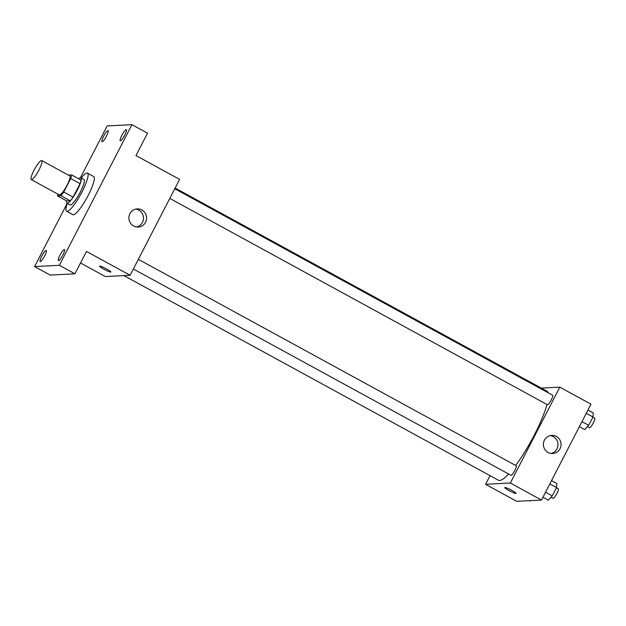 <?xml version="1.0" encoding="UTF-8"?>
<svg xmlns="http://www.w3.org/2000/svg" width="626" height="626" viewBox="0 0 626 626"><rect width="100%" height="100%" fill="white"/><g stroke="black" fill="none" stroke-linecap="round" stroke-linejoin="round"><path stroke-width="0.94" d="M31.558 179.662A10.861 2.128 118.7 0 1 31.3 179.607A10.861 2.128 118.7 0 1 34.641 169.059A10.861 2.128 118.7 0 1 41.723 160.546A10.861 2.128 118.7 0 1 38.687 170.522A10.861 2.128 118.7 0 1 31.558 179.662M41.723 160.546L69.768 175.867A10.861 2.128 118.7 0 1 66.732 185.852A10.861 2.128 118.7 0 1 59.611 194.991A10.861 2.128 118.7 0 1 59.353 194.936L31.3 179.607M71.661 174.928L81.004 180.038A14.022 2.747 118.7 0 1 80.065 183.645L73.117 197.104L63.774 191.994L70.715 178.535A14.022 2.747 118.7 0 0 71.661 174.928L68.351 175.092M73.117 197.104A14.022 2.747 118.7 0 1 70.284 200.805L66.81 200.985L57.459 195.875A14.022 2.747 118.7 0 1 57.827 194.107M57.459 195.875L60.933 195.703A14.022 2.747 118.7 0 0 63.774 191.994M70.284 200.805L60.933 195.703M66.638 200.891A14.484 2.84 -61.3 0 0 66.959 203.223A14.484 2.84 -61.3 0 0 76.395 191.869A14.484 2.84 -61.3 0 0 80.856 177.8A14.484 2.84 -61.3 0 0 78.719 178.786M80.856 177.8L83.97 179.498A14.484 2.84 118.7 0 1 79.925 192.808A14.484 2.84 118.7 0 1 70.425 204.999A14.484 2.84 118.7 0 1 70.081 204.929L66.959 203.223M80.065 183.645L70.715 178.535M81.184 177.98A21.73 4.257 118.7 0 1 87.444 173.144A21.73 4.257 118.7 0 1 81.38 193.113A21.73 4.257 118.7 0 1 67.131 211.392A21.73 4.257 118.7 0 1 66.606 211.283A21.73 4.257 118.7 0 1 67.295 203.403M87.444 173.144L93.681 176.548A21.73 4.257 118.7 0 1 87.609 196.517A21.73 4.257 118.7 0 1 73.359 214.796A21.73 4.257 118.7 0 1 72.835 214.687L66.606 211.283M124.754 135.153A6.338 1.244 118.7 0 1 120.27 140.787A6.338 1.244 118.7 0 1 122.219 134.629A6.338 1.244 118.7 0 1 126.342 129.668A6.338 1.244 118.7 0 1 124.754 135.153M62.89 255.001A6.338 1.244 118.7 0 1 58.406 260.643A6.338 1.244 118.7 0 1 60.354 254.485A6.338 1.244 118.7 0 1 64.486 249.516A6.338 1.244 118.7 0 1 62.89 255.001M44.657 255.94A6.338 1.244 118.7 0 1 40.174 261.574A6.338 1.244 118.7 0 1 42.122 255.416A6.338 1.244 118.7 0 1 46.246 250.447A6.338 1.244 118.7 0 1 44.657 255.94M106.514 136.085A6.338 1.244 118.7 0 1 102.03 141.719A6.338 1.244 118.7 0 1 103.979 135.568A6.338 1.244 118.7 0 1 108.11 130.599A6.338 1.244 118.7 0 1 106.514 136.085M67.201 203.356L34.579 266.566L59.353 265.299L131.937 124.676L107.163 125.943L80.425 177.737M80.527 262.99L105.34 276.551L130.114 275.284L86.482 251.441L74.94 273.812L50.158 275.08L34.579 266.566M74.94 273.812L59.353 265.299M130.114 275.284L179.607 179.396L135.975 155.561L147.517 133.189L131.937 124.676M133.581 225.994A9.085 8.842 -92.9 0 1 137.258 208.904A9.085 8.842 -92.9 0 1 146.554 217.519A9.085 8.842 -92.9 0 1 133.581 225.994M110.716 272.083A6.338 0.743 27.3 0 1 104.362 269.47A6.338 0.743 27.3 0 1 99.628 266.199A6.338 0.743 27.3 0 1 105.606 268.444A6.338 0.743 27.3 0 1 110.896 272.013A6.338 0.743 27.3 0 1 110.716 272.083M135.725 209.123A9.085 8.842 -92.9 0 1 136.64 226.988M508.625 474.015A50.706 9.938 118.7 0 1 499.595 480.471A50.706 9.938 118.7 0 1 498.382 480.22L123.893 275.596M175.139 188.05L547.007 391.227A50.706 9.938 118.7 0 1 548.157 392.768M546.975 404.498A50.706 9.938 118.7 0 1 515.652 465.47M133.369 268.977L510.996 475.306A5.431 1.064 -61.3 0 0 514.533 471.049A5.431 1.064 -61.3 0 0 516.2 465.775L138.354 259.32M174.779 188.755L552.625 395.209A5.431 1.064 118.7 0 1 551.107 400.194A5.431 1.064 118.7 0 1 547.547 404.764A5.431 1.064 118.7 0 1 547.414 404.74L169.795 198.411M490.025 475.65L485.557 484.297L510.339 483.029L559.824 387.15L541.271 388.097M559.824 387.15L590.991 404.177L541.506 500.057L516.724 501.324L485.557 484.297M541.506 500.057L510.339 483.029M548.086 452.473A9.085 8.842 -92.9 0 1 551.756 435.383A9.085 8.842 -92.9 0 1 561.053 444.006A9.085 8.842 -92.9 0 1 548.086 452.473M516.043 493.382A6.338 0.743 27.3 0 1 515.871 493.452A6.338 0.743 27.3 0 1 509.517 490.847A6.338 0.743 27.3 0 1 504.783 487.568A6.338 0.743 27.3 0 1 510.753 489.814A6.338 0.743 27.3 0 1 516.043 493.382A6.338 0.743 27.3 0 1 515.871 493.46A6.338 0.743 27.3 0 1 509.525 490.847A6.338 0.743 27.3 0 1 504.783 487.568M550.231 435.602A9.085 8.842 -92.9 0 1 551.146 453.467M542.961 497.232L548.266 500.135L552.273 495.886L556.553 487.584L556.843 483.522L551.537 480.627M552.273 495.886L545.551 492.216M556.553 487.584L549.839 483.914M556.459 487.771L558.275 488.765A5.431 1.064 118.7 0 1 556.757 493.757A5.431 1.064 118.7 0 1 553.196 498.327A5.431 1.064 118.7 0 1 553.071 498.296L551.044 497.193M579.386 426.666L584.692 429.561L588.69 425.312L592.978 417.01L593.268 412.957L587.955 410.053M588.69 425.312L581.977 421.642M592.978 417.01L586.265 413.34M592.885 417.206L594.7 418.191A5.431 1.064 118.7 0 1 593.182 423.184A5.431 1.064 118.7 0 1 589.622 427.754A5.431 1.064 118.7 0 1 589.489 427.73L587.462 426.619M529.338 500.683L530.034 501.066L530.449 500.628"/></g></svg>
